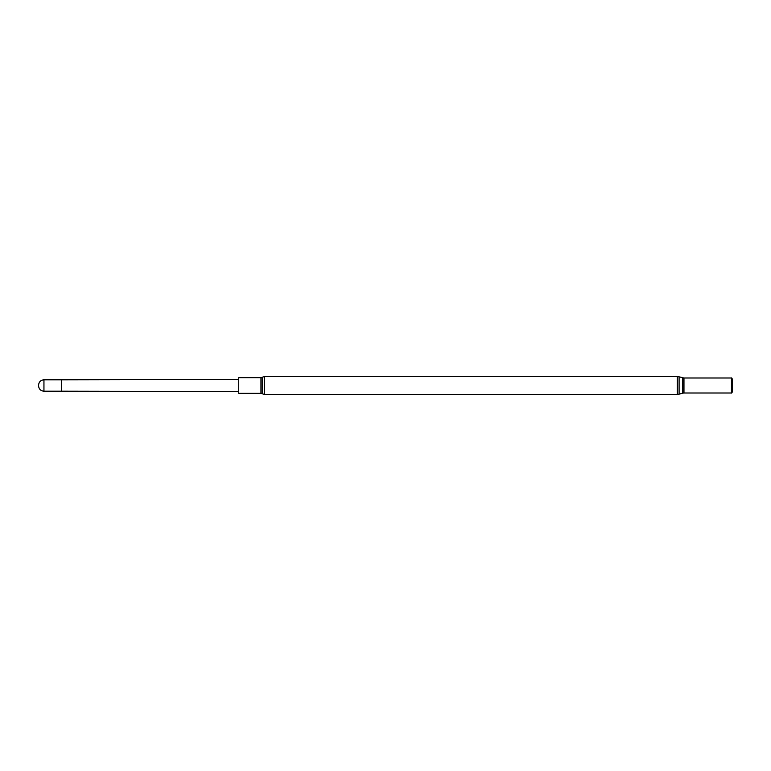 <?xml version="1.0" encoding="UTF-8"?>
<svg xmlns="http://www.w3.org/2000/svg" width="771" height="771" viewBox="0 0 771 771"><rect width="100%" height="100%" fill="white"/><g stroke="black" fill="none" stroke-linecap="round" stroke-linejoin="round"><path stroke-width="1.16" d="M260.955 377.674L260.955 393.326L238.711 393.326L238.711 377.674L260.955 377.674L264.453 376.556L677.295 376.556L679.097 376.807L679.097 394.193L677.295 394.444L677.295 376.556M683.964 378.002L683.964 392.998L731.457 392.998L731.457 378.002L683.964 378.002L679.097 376.807M731.457 378.002L731.457 392.998M731.65 393.104L732.45 391.716L732.45 379.284L731.65 377.896M238.711 379.457L61.468 379.804L61.468 391.196L238.711 391.543M38.55 385.943L38.55 385.057L38.55 385.943C38.964 389.172 40.767 390.926 43.947 391.196L43.947 379.804C40.767 380.074 38.964 381.828 38.55 385.057M264.453 376.556L264.453 394.444L677.295 394.444M682.759 377.838L682.759 393.162L679.097 394.193M262.236 377.26L262.236 393.74L260.955 393.326M682.759 393.162L683.964 392.998M264.453 394.444L262.236 393.74M61.468 379.804L43.947 379.804M61.468 391.196L43.947 391.196"/></g></svg>
